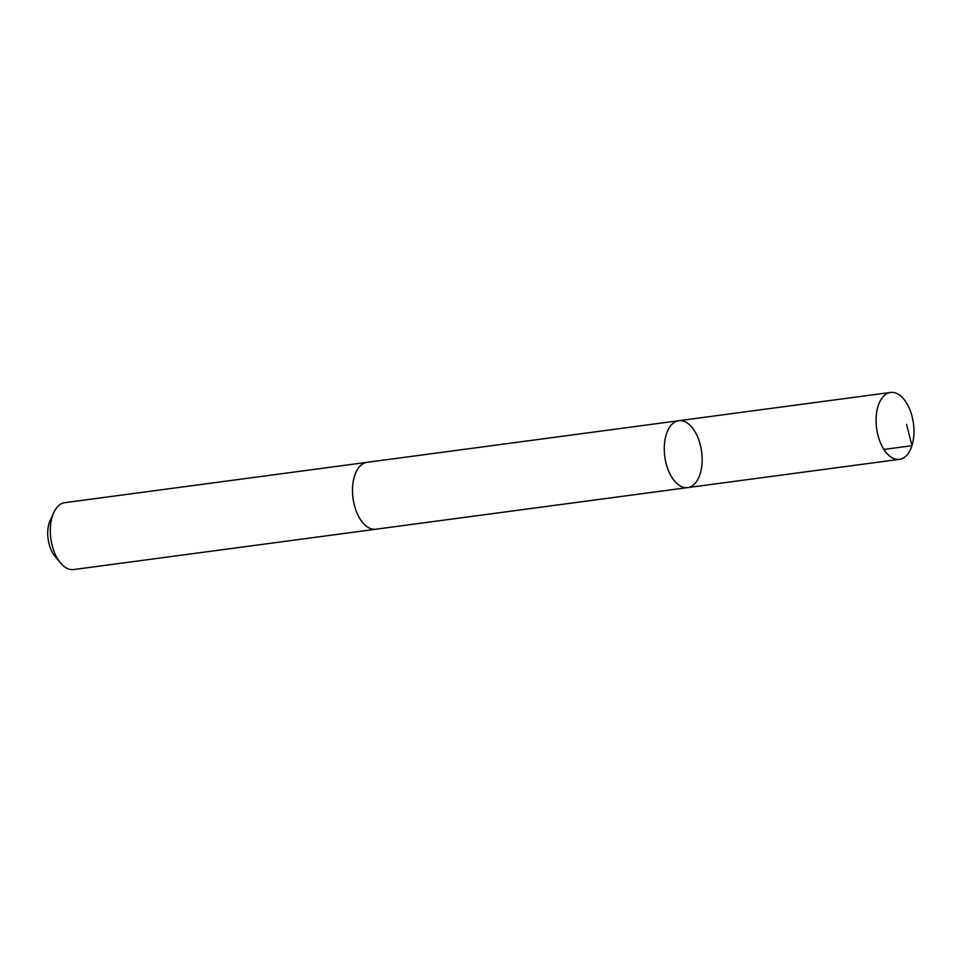 <?xml version="1.0" encoding="UTF-8"?>
<svg xmlns="http://www.w3.org/2000/svg" width="962" height="962" viewBox="0 0 962 962"><rect width="100%" height="100%" fill="white"/><g stroke="black" fill="none" stroke-linecap="round" stroke-linejoin="round"><path stroke-width="1.44" d="M376.334 529.16A33.742 18.579 -97.6 0 1 375.901 529.22A33.73 18.567 -97.6 0 1 356.469 511.712A33.73 18.567 -97.6 0 1 354.713 475.384A33.73 18.567 -97.6 0 1 366.967 462.337L678.751 420.719A33.742 18.567 82.4 0 0 666.498 433.766A33.742 18.567 82.4 0 0 668.253 470.093A33.742 18.567 82.4 0 0 687.686 487.602A33.742 18.567 82.4 0 0 701.623 451.707A33.742 18.567 82.4 0 0 678.751 420.719A33.742 18.567 82.4 0 0 666.498 433.766A33.742 18.567 82.4 0 0 668.253 470.093A33.742 18.567 82.4 0 0 687.686 487.602L899.494 459.331A33.742 18.579 -97.6 0 1 880.05 441.823A33.742 18.579 -97.6 0 1 878.306 405.495A33.742 18.579 -97.6 0 1 890.559 392.448A33.742 18.579 -97.6 0 1 909.992 409.956A33.742 18.579 -97.6 0 1 911.748 446.284A33.742 18.579 -97.6 0 1 899.494 459.331M687.686 487.602L375.889 529.208A33.742 18.579 -97.6 0 1 353.018 498.232A33.742 18.579 -97.6 0 1 366.967 462.337A33.742 18.579 -97.6 0 1 367.4 462.289M375.901 529.22L73.725 569.552A33.742 18.579 -97.6 0 1 60.474 562.878A33.742 18.579 -97.6 0 1 53.764 512.59A33.742 18.579 -97.6 0 1 64.791 502.669L366.967 462.337M60.474 562.878L54.942 556.228A24.002 13.215 -97.6 0 1 50.168 520.454L53.764 512.59M883.898 449.434L911.94 445.695L906.589 424.35M678.751 420.719L890.559 392.448"/></g></svg>
